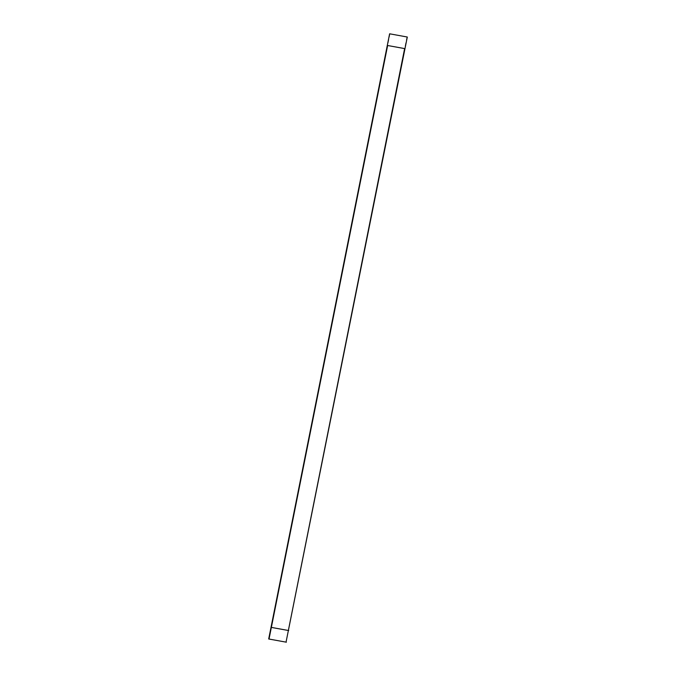 <?xml version="1.0" encoding="UTF-8"?>
<svg xmlns="http://www.w3.org/2000/svg" width="676" height="676" viewBox="0 0 676 676"><rect width="100%" height="100%" fill="white"/><g stroke="black" fill="none" stroke-linecap="round" stroke-linejoin="round"><path stroke-width="0.51" stroke-dasharray="3.38 2.54" d="M271.363 627.396L288.365 630.497L404.637 48.604L387.644 45.512L271.372 627.413L288.365 630.497L404.637 48.604L387.644 45.512L271.372 627.413M271.017 627.336L288.711 630.564M387.297 45.436L404.983 48.664M389.959 33.859L269.048 639.048M406.952 36.952L286.041 642.141M268.702 638.989L389.63 33.817L407.307 37.028"/><path stroke-width="1.01" d="M387.635 45.503L271.363 627.396L288.356 630.488L404.628 48.587L387.635 45.503L271.363 627.396L288.356 630.488L404.628 48.587L387.635 45.503M268.702 638.989L286.379 642.2L268.693 638.972L389.621 33.8L269.031 639.031M286.041 642.141L407.307 37.028L389.621 33.8M404.983 48.664L387.306 45.453M271.034 627.353L288.711 630.564"/></g></svg>
